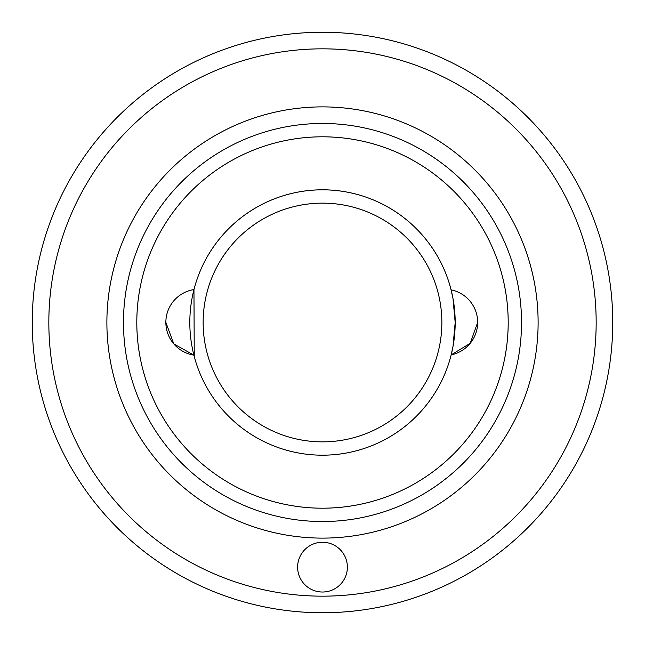 <?xml version="1.0" encoding="UTF-8"?>
<svg xmlns="http://www.w3.org/2000/svg" width="645" height="645" viewBox="0 0 645 645"><rect width="100%" height="100%" fill="white"/><g stroke="black" fill="none" stroke-linecap="round" stroke-linejoin="round"><path stroke-width="0.97" d="M322.5 592.021A24.881 24.881 0 0 1 297.619 567.14A24.881 24.881 0 0 1 322.5 542.26A24.881 24.881 0 0 1 347.381 567.14A24.881 24.881 0 0 1 322.5 592.021M322.5 32.25A290.25 290.25 0 0 1 612.75 322.5A290.25 290.25 0 0 1 322.5 612.75A290.25 290.25 0 0 1 32.25 322.5A290.25 290.25 0 0 1 322.5 32.25A290.25 290.25 0 0 0 32.25 322.5A290.25 290.25 0 0 0 322.5 612.75M322.5 123.469A199.031 199.031 0 0 0 123.469 322.5A199.031 199.031 0 0 0 322.5 521.531A199.031 199.031 0 0 1 123.469 322.5A199.031 199.031 0 0 1 322.5 123.469A199.031 199.031 0 0 1 521.531 322.5A199.031 199.031 0 0 1 322.5 521.531A199.031 199.031 0 0 0 521.531 322.5A199.031 199.031 0 0 0 322.5 123.469A199.031 199.031 0 0 1 521.531 322.5A199.031 199.031 0 0 1 322.5 521.531M194.072 289.162A132.685 132.685 0 0 0 193.96 289.581L194.242 356.5L193.887 355.129L173.819 343.922L165.854 322.363A33.169 33.169 0 0 0 193.887 355.129A132.685 132.685 0 0 0 322.5 455.185A132.685 132.685 0 0 1 189.815 322.5A132.685 132.685 0 0 1 322.5 189.815A132.685 132.685 0 0 1 455.185 322.5A132.685 132.685 0 0 1 322.5 455.185A132.685 132.685 0 0 0 450.928 289.162M450.758 288.5L451.105 289.855A33.169 33.169 0 0 1 477.671 322.363L470.205 343.317L451.178 354.855L450.758 356.5L452.992 346.542L455.185 322.5L452.992 298.45L450.758 288.5A132.685 132.685 0 0 0 194.242 288.5M322.5 136.805A185.696 185.696 0 0 1 508.196 322.5A185.696 185.696 0 0 1 322.5 508.196A185.696 185.696 0 0 1 136.805 322.5A185.696 185.696 0 0 1 322.5 136.805M322.5 203.143A119.357 119.357 0 0 1 441.857 322.5A119.357 119.357 0 0 1 322.5 441.857A119.357 119.357 0 0 1 203.143 322.5A119.357 119.357 0 0 1 322.5 203.143M322.5 596.165A273.665 273.665 0 0 0 596.165 322.5A273.665 273.665 0 0 0 322.5 48.835A273.665 273.665 0 0 0 48.835 322.5A273.665 273.665 0 0 0 322.5 596.165M322.5 538.115A215.615 215.615 0 0 1 106.885 322.5A215.615 215.615 0 0 1 322.5 106.885A215.615 215.615 0 0 1 538.115 322.5A215.615 215.615 0 0 1 322.5 538.115M451.178 354.855A33.169 33.169 0 0 0 477.671 322.363M193.96 289.581A33.169 33.169 0 0 0 165.854 322.363"/></g></svg>
